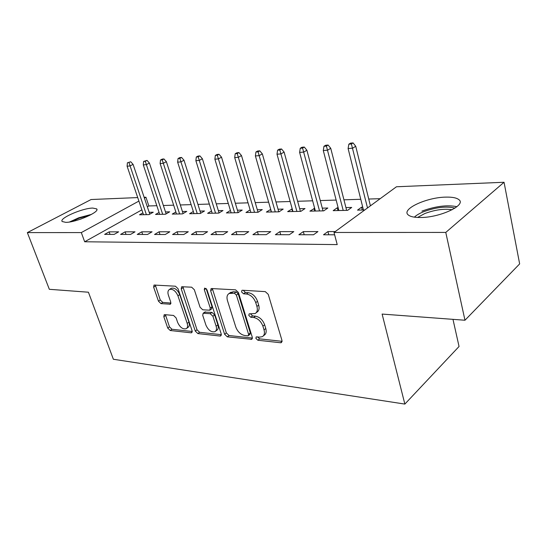 <?xml version="1.0" encoding="UTF-8"?>
<svg xmlns="http://www.w3.org/2000/svg" width="547" height="547" viewBox="0 0 547 547"><rect width="100%" height="100%" fill="white"/><g stroke="black" fill="none" stroke-linecap="round" stroke-linejoin="round"><path stroke-width="0.82" d="M255.887 338.361L257.869 340.241L280.549 342.757L281.452 342.6L281.992 340.487L268.256 294.375L265.281 291.626L242.478 290.252L241.952 290.354L241.562 291.948L243.579 293.821L246.465 294.006C250.724 294.765 253.822 297.643 255.75 302.635L256.912 306.457C257.815 309.848 257.234 312.207 255.162 313.52L249.165 313.855L248.796 315.38L250.793 317.253L253.678 317.506C257.924 318.354 260.994 321.233 262.895 326.142L264.037 329.889C264.905 333.13 264.351 335.386 262.382 336.644L259.695 337.116L256.235 336.904L255.887 338.361M257.596 336.89L259.606 338.86L282.115 341.321M243.285 290.3L245.377 292.515L248.263 292.693L246.465 294.006M250.505 313.821L252.557 315.913L255.442 316.159L253.678 317.506M92.771 208.072L96.621 208.872C100.559 211.73 76.026 222.547 65.763 222.349L62.208 221.528C58.673 218.465 82.508 208.072 92.771 208.072M445.757 197.118C452.157 196.961 456.526 197.795 458.858 199.634C466.83 205.016 440.075 217.658 420.445 217.501C414.366 217.535 410.291 216.674 408.219 214.909C400.924 209.255 426.448 197.364 445.757 197.118M164.77 314.641L164.182 314.744L163.826 316.734L167.731 328.077L170.22 330.497L191.047 332.815L191.703 332.706L192.086 330.723L178.035 288.693L175.423 286.204L154.022 285.055L153.639 287.161L158.466 301.185L160.975 303.606L170.37 304.214L170.753 302.149L168.373 295.12C167.532 292.351 167.895 290.471 169.454 289.472C172.825 288.741 175.655 290.847 177.932 295.797L187.19 323.393C187.97 326.005 187.628 327.783 186.165 328.726C182.78 329.451 179.936 327.352 177.638 322.422L176.107 317.916L173.563 315.462L164.77 314.641M141.871 209.863L84.676 241.774L337.212 244.598L334.012 232.475L396.459 186.766L504.047 182.267L445.778 232.427L334.012 232.475M84.676 241.774L81.312 232.584L27.35 232.605L91.096 199.525L137.714 197.576M504.047 182.267L519.65 263.9L464.971 320.241L382.114 314.074L404.855 404.083L113.366 359.256L88.423 292.214L49.333 289.301L27.35 232.605M464.971 320.241L445.778 232.427M224.612 334.258L227.326 336.843L251.805 339.331L252.29 337.267L238.417 292.495L235.559 289.835L211.135 288.536L210.636 290.744L224.612 334.258L226.355 332.932L229.07 335.516L252.427 338.073M220.051 336.036L197.87 333.574L195.279 331.072L181.228 288.898L181.666 286.737L191.648 287.189L194.322 289.719L200.072 307.25L202.739 309.793L209.802 310.204L210.26 308.084L204.284 289.63L204.626 288.084L206.992 289.794L221.214 333.889L220.783 335.913L220.051 336.036L221.337 335.065M404.855 404.083L459.049 346.49L452.978 319.345M125.119 231.839L120.607 234.417L130.507 234.431L135.027 231.825L125.119 231.839L126.022 234.424M159.068 212.448L155.553 214.451L165.488 214.239L169.679 211.819L165.488 211.921M159.074 231.791L154.541 234.478L165.276 234.499L169.809 231.778L159.074 231.791L159.977 234.485M193.33 211.504L189.583 213.727L200.318 213.494L204.51 210.985L200.038 211.087M195.908 231.743L191.375 234.54L203.046 234.56L207.58 231.73L195.908 231.743L196.811 234.554M230.417 210.458L226.403 212.94L238.041 212.687L242.225 210.075L237.432 210.192M236.017 231.696L231.497 234.615L244.235 234.636L248.755 231.675L236.017 231.696L236.906 234.622M270.71 209.392L266.368 212.086L279.038 211.812L283.182 209.091L278.033 209.214M279.845 231.634L275.36 234.69L289.329 234.718L293.801 231.62L279.845 231.634L280.72 234.704M314.662 208.332L309.91 211.149L323.742 210.855L327.831 208.017L322.286 208.154M334.627 234.8L323.516 234.779L327.94 231.572L328.802 234.793M335.256 231.566L327.94 231.572M362.743 207.176L361.56 207.204L362.264 210.034M364.746 209.98L357.519 210.13L361.56 207.204M156.832 205.706L148.866 205.959L147.334 206.807M380.186 198.677L368.733 199.04M360.774 199.286L343.94 199.819M336.152 200.065L320.268 200.564M312.638 200.804L297.636 201.275M290.156 201.508L275.975 201.959M268.645 202.185L255.23 202.609M248.044 202.834L235.34 203.238M228.297 203.457L216.256 203.833M209.344 204.052L197.932 204.414M191.142 204.626L180.319 204.968M173.652 205.18L163.375 205.501M338.149 207.771L337.246 207.792L333.171 210.657L347.646 210.342L351.7 207.443L345.93 207.58M303.325 231.607L298.86 234.738L313.513 234.766L317.951 231.586L303.325 231.607L304.194 234.745M292.207 208.872L287.66 211.627L300.891 211.347L305.014 208.564L299.674 208.694M257.432 231.668L252.926 234.656L266.259 234.677L270.758 231.648L257.432 231.668L258.321 234.663M250.129 209.891L245.965 212.516L258.102 212.257L262.273 209.597L257.309 209.713M215.532 231.723L210.998 234.581L223.19 234.601L227.716 231.702L215.532 231.723L216.421 234.588M211.498 210.998L207.621 213.337L218.8 213.098L222.985 210.54L218.356 210.65M177.112 231.771L172.578 234.506L183.758 234.526L188.298 231.757L177.112 231.771L178.007 234.519M175.867 211.99L172.243 214.096L182.561 213.877L186.759 211.409L182.424 211.511M141.762 231.819L137.235 234.444L147.54 234.465L152.066 231.805L141.762 231.819L142.658 234.458M142.89 212.886L139.492 214.793L149.058 214.595L153.242 212.215L149.181 212.311M109.126 231.86L104.627 234.389L114.138 234.403L118.651 231.846L109.126 231.86L110.022 234.396M144.141 197.31L145.94 197.235L144.401 198.076M138.897 201.084L81.312 232.584M148.866 205.959L145.94 197.235M337.246 207.792L337.964 210.554M314.019 208.352L314.744 211.046M291.804 208.886L292.536 211.525M270.526 209.398L271.271 211.976M263.326 335.892L264.119 335.263C266.095 333.998 266.649 331.749 265.78 328.508L264.037 329.889M255.442 316.159C259.688 317 262.751 319.872 264.645 324.768L265.78 328.508M256.064 312.829L256.933 312.173C259.005 310.86 259.593 308.508 258.69 305.117L256.912 306.457M248.263 292.693C252.523 293.445 255.613 296.317 257.534 301.301L258.69 305.117M212.298 288.433L226.355 332.932M247.668 335.824L248.235 335.721L248.577 334.272L236.386 295.086L234.396 293.233L229.118 293.493C227.053 294.812 226.492 297.171 227.449 300.583L235.805 327.072C237.665 331.803 240.639 334.614 244.714 335.502L247.668 335.824M248.427 335.578L249.972 334.367L250.321 332.911L248.577 334.272M230.164 292.748L233.227 291.756L236.195 291.941L238.184 293.794L250.321 332.911M221.357 334.675L199.621 332.289L197.87 333.574M182.869 286.655L197.023 329.793L199.621 332.289M210.014 310.046L211.58 308.925L212.045 306.812L206.13 288.488M205.945 325.171C208.318 330.306 211.327 332.467 214.964 331.653C216.503 330.675 216.885 328.856 216.127 326.197L212.899 316.248L210.205 313.684L203.156 313.246L202.718 315.325L205.945 325.171M215.566 331.208L216.715 330.354C218.253 329.369 218.643 327.55 217.877 324.897L216.127 326.197M204.722 312.125L211.983 312.405L214.67 314.963L217.877 324.897M186.671 328.364L187.915 327.468C189.385 326.525 189.727 324.747 188.947 322.135L187.19 323.393M170.835 288.563L171.259 288.276C174.637 287.537 177.454 289.643 179.731 294.587L188.947 322.135M155.273 284.994L160.25 299.988L162.76 302.409L170.924 303.059M165.426 314.703L169.474 326.846L171.963 329.267L192.243 331.482M353.082 142.917L350.531 143.136L348.842 144.189L351.393 143.977L353.082 142.917L355.721 146.247L352.699 148.169L348.104 148.538L363.447 210.007M351.393 143.977L367.509 207.956M355.721 146.247L370.408 205.836M348.104 148.538L348.842 144.189M328.111 145.037L325.684 145.242L323.974 146.281L326.409 146.076L328.111 145.037L330.73 148.285L327.674 150.172L323.291 150.521L338.866 210.533M326.409 146.076L343.208 210.438M330.73 148.285L346.648 210.363M323.291 150.521L323.974 146.281M304.289 147.054L301.971 147.252L300.255 148.271L302.573 148.073L304.289 147.054L306.881 150.227L303.797 152.08L299.619 152.415L315.387 211.033M302.573 148.073L319.537 210.944M306.881 150.227L323.01 210.868M299.619 152.415L300.255 148.271M414.387 217.159C416.349 215.238 419.426 213.426 423.61 211.723C436.055 207.224 446.509 206.021 454.967 208.113M452.164 209.747C444.143 208.496 435.022 209.761 424.8 213.542L417.566 217.453M456.936 206.677C447.049 204.728 435.385 206.212 421.928 211.128M71.452 221.651L79.199 218.178L89.852 215.286M81.339 218.889L80.416 219.203M91.588 214.356L78.843 217.747L69.49 222M281.541 148.982L279.326 149.174L277.596 150.172L279.818 149.987L281.541 148.982L284.105 152.087L281.001 153.898L277.008 154.22L292.939 211.511M279.818 149.987L296.905 211.429M284.105 152.087L300.406 211.354M277.008 154.22L277.596 150.172M259.791 150.828L257.671 151.013L255.934 151.991L258.054 151.813L259.791 150.828L262.328 153.857L259.21 155.642L255.394 155.95L271.456 211.976M258.054 151.813L275.25 211.894M262.328 153.857L278.772 211.819M255.394 155.95L255.934 151.991M238.977 152.592L236.947 152.77L235.203 153.734L237.234 153.563L238.977 152.592L241.487 155.56L238.362 157.31L234.704 157.598L250.875 212.414M237.234 153.563L254.512 212.339M241.487 155.56L258.047 212.263M234.704 157.598L235.203 153.734M219.039 154.288L217.091 154.452L215.347 155.396L217.296 155.239L219.039 154.288L221.521 157.187L218.39 158.904L214.882 159.184L231.135 212.838M217.296 155.239L234.629 212.762M221.521 157.187L238.157 212.619M214.882 159.184L215.347 155.396M199.928 155.909L198.055 156.066L196.311 156.996L198.178 156.839L199.928 155.909L202.376 158.746L199.245 160.435L195.881 160.702L212.195 213.241M198.178 156.839L215.552 213.166M202.376 158.746L219.06 212.94M195.881 160.702L196.311 156.996M181.583 157.461L179.785 157.618L178.042 158.534L179.833 158.377L181.583 157.461L184.011 160.244L180.872 161.898L177.645 162.158L194.007 213.631M179.833 158.377L197.228 213.562M184.011 160.244L200.722 213.255M177.645 162.158L178.042 158.534M163.963 158.958L162.24 159.102L160.497 160.004L162.22 159.861L163.963 158.958L166.363 161.68L163.232 163.314L160.127 163.56L176.524 214.007M162.22 159.861L179.621 213.939M166.363 161.68L183.088 213.569M160.127 163.56L160.497 160.004M147.034 160.394L143.629 161.42L145.29 161.283L147.034 160.394L149.406 163.061L146.275 164.668L143.293 164.9L159.703 214.362M145.29 161.283L162.685 214.301M149.406 163.061L166.131 213.87M143.293 164.9L143.629 161.42M130.747 161.775L127.41 162.78L130.747 161.775L133.092 164.387L129.967 165.967L127.095 166.199L143.512 214.711M129.003 162.65L146.377 214.65M133.092 164.387L149.803 214.164M127.095 166.199L127.41 162.78M259.606 338.86L257.869 340.241M245.377 292.515L243.579 293.821M252.557 315.913L250.793 317.253M264.645 324.768L262.895 326.142M257.534 301.301L255.75 302.635M282.108 341.478L280.549 342.757M212.441 289.493L210.636 290.744M252.406 338.354L250.984 339.475M229.07 335.516L227.326 336.843M238.184 293.794L236.386 295.086M236.195 291.941L234.396 293.233M233.227 291.756L231.429 293.042M197.023 329.793L195.279 331.072M183.033 287.681L181.228 288.898M212.045 306.812L210.26 308.084M206.041 288.419L204.284 289.63M214.67 314.963L212.899 316.248M211.983 312.405L210.205 313.684M205.604 311.852L203.826 313.123M179.731 294.587L177.932 295.797M170.849 303.592L169.775 304.323M162.76 302.409L160.975 303.606M160.25 299.988L158.466 301.185M155.444 285.985L153.639 287.161M192.209 331.967L191.047 332.815M171.963 329.267L170.22 330.497M169.474 326.846L167.731 328.077M165.591 315.523L163.826 316.734M96.621 208.872L96.874 209.59M230.923 292.207L229.118 293.493M204.927 311.975L203.156 313.246M171.259 288.276L169.454 289.472"/></g></svg>
